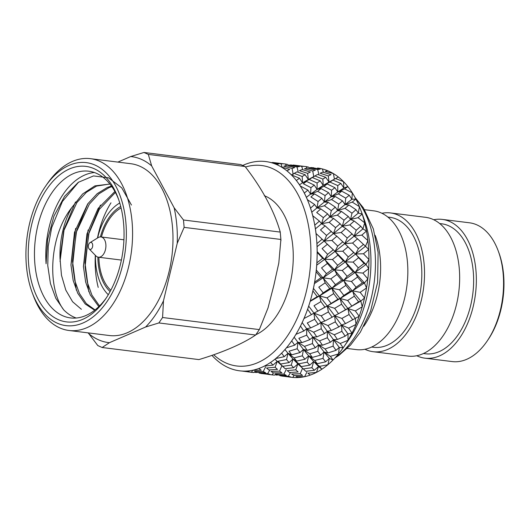 <?xml version="1.0" encoding="UTF-8"?>
<svg xmlns="http://www.w3.org/2000/svg" width="530" height="530" viewBox="0 0 530 530"><rect width="100%" height="100%" fill="white"/><g stroke="black" fill="none" stroke-linecap="round" stroke-linejoin="round"><path stroke-width="0.79" d="M163.478 300.828L162.577 317.51L259.342 329.594L268.021 307.937L273.805 285.544L278.806 263.046L280.893 239.461L184.129 227.37L177.232 243.303L163.478 300.828A93.691 56.531 97.1 0 1 145.611 327.01L109.412 342.691L102.151 347.508L198.909 359.592C222.971 352.331 242.939 343.692 255.632 335.033L158.868 322.942L145.611 327.01M102.151 347.508L97.792 345.56L88.199 332.88M117.872 162.094L130.698 156.542L143.955 152.474L240.719 164.565L245.072 166.506L148.314 154.416L151.673 165.903L174.125 207.76L183.486 219.99L280.244 232.08L280.204 231.709L280.966 240.58M280.893 239.461L280.244 232.08C274.507 211.516 262.085 188.395 245.072 166.506M109.412 342.691A93.691 56.531 97.1 0 1 88.437 333.33M174.125 207.76A93.691 56.531 97.1 0 1 177.232 243.303M130.698 156.542A93.691 56.531 97.1 0 1 151.673 165.903M45.587 186.196L47.448 183.506A86.576 52.238 97.1 0 1 90.385 158.662L130.791 163.71A86.576 52.238 97.1 0 1 172.489 226.913A86.576 52.238 97.1 0 1 127.326 332.721A86.576 52.238 97.1 0 1 109.326 335.523L68.92 330.475A86.576 52.238 97.1 0 1 33.416 295.833L32.27 292.765A82.137 49.562 97.1 0 1 45.587 186.196A82.137 49.562 97.1 0 1 122.476 203.175A82.137 49.562 97.1 0 1 83.038 322.969A82.137 49.562 97.1 0 1 32.27 292.765M90.385 158.662A86.576 52.238 97.1 0 1 132.56 236.334A86.576 52.238 97.1 0 1 86.927 327.673A86.576 52.238 97.1 0 1 68.92 330.475M82.72 319.351A78.361 47.283 97.1 0 1 29.852 273.791A78.361 47.283 97.1 0 1 58.154 176.218A78.361 47.283 97.1 0 1 117.998 197.73A78.361 47.283 97.1 0 1 105.291 299.397A78.361 47.283 97.1 0 1 82.72 319.351M259.342 329.594L255.632 335.033M158.868 322.942L162.577 317.51M184.129 227.37L183.486 219.99M148.314 154.416L143.955 152.474M76.234 318.026A73.922 44.606 -82.9 0 1 63.699 309.851L55.816 298.317L50.416 283.49L47.753 265.563L48.243 246.271L51.688 227.615L62.401 201.48L78.639 182.088M106.232 298.019A73.922 44.606 97.1 0 1 85.86 315.529A73.922 44.606 97.1 0 1 70.49 317.921A73.922 44.606 97.1 0 1 35.391 239.037A73.922 44.606 97.1 0 1 88.821 171.216A73.922 44.606 97.1 0 1 118.561 199.3M94.406 172.528A73.922 44.606 -82.9 0 0 46.084 263.774L47.64 239.388L53.967 216.054L64.581 196.339L78.268 182.346L93.512 175.927L108.61 177.835L121.774 187.885L131.46 205.05M60.036 261.542L64.156 229.172L75.505 201.976M70.967 265.291L75.618 228.437M76.34 290.168L72.511 261.197L76.631 230.729L87.973 203.54M83.442 266.848L88.093 230M88.808 291.732L84.979 262.761L89.1 232.292L100.448 205.097M98.216 287.412A73.922 44.606 97.1 0 1 95.314 255.281M97.467 238.036A73.922 44.606 97.1 0 1 110.982 202.838M63.699 309.851C47.269 288.439 48.8 236.857 71.61 207.813A63.819 38.511 -82.9 0 0 60.003 258.296L63.679 230.954L76.903 202.533L86.403 192.297L96.553 186.083L109.657 184.016M95.055 309.931L86.284 303.584L79.434 293.514L74.843 280.721L72.61 265.252L76.148 232.511L89.378 204.09L98.871 193.854L109.021 187.647L111.856 186.639M99.521 305.936L91.902 295.071L87.311 282.278L85.085 266.815L88.623 234.068L99.289 209.39L115.394 192.423M71.61 207.813L82.6 193.98L94.897 185.878L109.922 184.056M94.671 310.229L85.158 303.935L77.778 293.309L73.18 280.516L70.954 265.046L74.492 232.306L87.722 203.884L97.215 193.649L107.365 187.435L111.466 186.09M98.812 306.631L90.246 294.865L85.655 282.073L83.429 266.603L86.966 233.862L98.103 208.462L114.884 191.496M60.003 258.296L61.473 275.269L65.806 290.102L72.597 301.749L81.382 309.281M423.457 353.523L425.477 353.775A65.495 39.518 -82.9 0 0 439.098 351.655A65.495 39.518 -82.9 0 0 473.263 271.612A65.495 39.518 -82.9 0 0 441.715 223.799L439.695 223.547M442.265 219.4L469.494 222.799A69.927 42.195 97.1 0 1 498.173 250.783A69.927 42.195 97.1 0 1 486.838 341.512A69.927 42.195 97.1 0 1 466.698 359.313A69.927 42.195 97.1 0 1 452.156 361.573L424.927 358.174A69.927 42.195 -82.9 0 0 439.469 355.908A69.927 42.195 -82.9 0 0 476.331 282.139A69.927 42.195 -82.9 0 0 442.265 219.4A69.927 42.195 -82.9 0 0 433.745 219.751M416.759 355.736A69.927 42.195 -82.9 0 0 424.927 358.174M375.174 235.313A69.927 42.195 97.1 0 1 363.812 326.241M347.243 348.468L356.425 349.615A69.927 42.195 -82.9 0 0 370.967 347.349A69.927 42.195 -82.9 0 0 407.822 273.579A69.927 42.195 -82.9 0 0 373.763 210.841L364.58 209.694M498.173 250.783L498.743 252.32A67.707 40.856 97.1 0 1 487.766 340.161L486.838 341.512M371.643 347.051L373.657 347.302A65.495 39.518 -82.9 0 0 421.443 265.139A65.495 39.518 -82.9 0 0 389.894 217.327L387.88 217.075M364.938 349.263A69.927 42.195 -82.9 0 0 373.107 351.701L408.239 356.087A69.927 42.195 -82.9 0 0 422.781 353.828A69.927 42.195 -82.9 0 0 459.642 280.052A69.927 42.195 -82.9 0 0 425.577 217.313L390.444 212.927A69.927 42.195 -82.9 0 0 381.931 213.279M373.107 351.701A69.927 42.195 -82.9 0 0 387.649 349.436A69.927 42.195 -82.9 0 0 424.51 275.66A69.927 42.195 -82.9 0 0 390.444 212.927M258.143 372.431L254.161 372.279M256.354 372.12L255.97 372.59M261.442 373.531L259.09 373.027L267.67 373.637L269.982 374.385L261.442 373.531M269.763 370.125L267.67 373.637M273.288 372.888L270.976 371.444L279.568 371.113L281.867 372.802L273.288 372.888M281.967 365.495L279.568 371.113M291.255 365.104L293.653 367.701L285.14 368.701L277.216 361.347L280.595 364.024L278.137 361.221L286.558 359.565L289.062 362.586L293.03 358.989L291.255 365.104L282.762 366.336L277.216 361.347L275.116 367.244L266.55 368.025L268.889 369.94L277.481 369.397L275.116 367.244M284.458 368.045L282.762 366.336M293.653 367.701L297.867 363.931L293.03 358.989L296.595 361.109L294.044 357.889L287.995 353.278L291.699 354.828L289.022 351.204L297.197 348.747L299.953 352.569L303.438 349.416L302.345 355.816L294.044 357.889M301.245 366.608L309.712 365.17L313.694 361.573L318.543 366.515L321.929 369.191A105.444 63.627 97.1 0 1 316.45 372.404L318.543 366.515L314.336 370.284L305.797 371.285L297.867 363.931L301.245 366.608L298.807 363.805L293.03 358.989L287.995 353.278L286.558 359.565M302.345 355.816L304.935 359.254L296.595 361.109M304.935 359.254L308.652 355.855L303.438 349.416L307.261 350.376L304.445 346.382L297.933 342.287L301.842 342.652L298.847 338.312L306.678 335.165L309.772 339.677L312.819 337.1L312.448 343.566L304.445 346.382M319.491 366.389L327.885 364.726L329.329 358.439L333.032 359.989A105.444 63.627 97.1 0 1 327.885 364.726A105.444 63.627 97.1 0 1 321.929 369.191L319.491 366.389L313.694 361.573L308.652 355.855L312.356 357.406L309.699 353.788L303.438 349.416L297.933 342.287L297.197 348.747M312.448 343.566L315.337 347.746L307.261 350.376M315.337 347.746L318.583 344.864L312.819 337.1L316.781 336.868L313.601 332.211L306.685 328.746L310.659 327.918L307.261 322.982L314.681 319.279L318.192 324.347L320.862 322.452L321.226 328.766L313.601 332.211M312.356 357.406L320.604 355.146L324.095 352L318.583 344.864L322.492 345.229L319.517 340.896L312.819 337.1L306.685 328.746L306.678 335.165M321.226 328.766L324.493 333.575L316.781 336.868M324.493 333.575L327.335 331.323L320.862 322.452L324.824 321.034L321.213 315.86L313.952 313.117L317.861 311.123L313.998 305.737L320.922 301.63L324.923 307.108L327.295 305.982L318.987 310.494M322.492 345.229L330.422 342.254L333.483 339.677L327.335 331.323L331.316 330.495L327.938 325.566L320.862 322.452L313.952 313.117L314.681 319.279M324.824 321.034L332.105 317.218L328.381 311.931L321.213 315.86M332.105 317.218L334.602 315.701L327.295 305.982L328.381 311.931M331.124 303.425L337.901 299.238L340.147 298.522L327.295 305.982L331.124 303.425L327.01 297.88L319.491 295.939L323.201 292.851L318.808 287.174L325.201 282.815L329.74 288.539L331.893 288.24L319.491 295.939L320.922 301.63M331.316 330.495L338.842 326.924L341.525 325.036L334.602 315.701L338.518 313.707L334.668 308.321L327.295 305.982L313.449 288.399M337.901 299.238L333.668 293.62L327.01 297.88M338.518 313.707L347.958 308.559L331.893 288.24L333.668 293.62M335.457 284.636L341.691 280.244L343.765 280.37L331.893 288.24L335.457 284.636L330.799 278.879L323.115 277.793L326.493 273.705L321.544 267.915L327.368 263.476L332.476 269.28L334.51 269.836L323.115 277.793L325.201 282.815M343.857 295.429L350.39 291.116L352.556 290.824L340.147 298.522L343.857 295.429L339.485 289.758L331.893 288.24L316.304 270.022M341.691 280.244L336.901 274.46L330.799 278.879M314.336 370.284L311.918 367.688L313.694 361.573L317.251 363.693L325.619 361.838L329.329 358.439L324.095 352L327.924 352.96L336.02 350.33L339.26 347.448L343.168 347.812A105.444 63.627 97.1 0 1 338.531 353.908L339.26 347.448L333.483 339.677L337.438 339.452L345.176 336.159L348.011 333.907L351.993 333.078A105.444 63.627 97.1 0 1 348.011 340.326L348.011 333.907L341.525 325.036L345.487 323.618L359.194 316.291A105.444 63.627 97.1 0 1 356.008 324.44L355.285 318.285L347.958 308.559L358.585 301.822L360.824 301.1L364.534 298.012A105.444 63.627 97.1 0 1 362.255 306.79L360.824 301.1L334.51 269.836L336.901 274.46M337.683 265.311L343.341 260.879L345.348 261.873L334.51 269.836L337.683 265.311L332.449 259.521L324.691 259.289L327.633 254.354L322.101 248.616L327.348 244.284L335.04 251.399L324.691 259.289L327.368 263.476M347.15 276.289L353.126 271.857L355.166 272.42L343.765 280.37L347.15 276.289L342.214 270.492L334.51 269.836L317.178 251.624M343.341 260.879L337.981 255.115L332.449 259.521M364.441 282.954L352.556 290.824L356.12 287.22L362.374 282.828L364.441 282.954L367.827 278.873A105.444 63.627 97.1 0 1 366.535 287.976L364.441 282.954L345.348 261.873L335.04 251.399L337.981 255.115M337.723 246.099L342.804 241.812L344.831 243.654L335.04 251.399L337.723 246.099L331.912 240.448L324.174 241.07L326.573 235.452L320.471 229.934L325.142 225.873L333.483 233.558L324.174 241.07L327.348 244.284M348.29 256.937L353.682 252.558L355.703 253.983L345.348 261.873L348.29 256.937L342.777 251.2L335.04 251.399L321.69 238.811M342.804 241.812L336.861 236.234L331.912 240.448M366.025 264.457L355.166 272.42L358.346 267.889L364.024 263.463L366.025 264.457L368.966 259.521A105.444 63.627 97.1 0 1 368.701 268.644L366.025 264.457L344.831 243.654L347.229 238.03L341.141 232.518L333.483 233.558L335.576 227.661L340.088 223.686L342.234 226.33L333.483 233.558L336.861 236.234M335.576 227.661L329.196 222.322L321.584 223.753L323.36 217.638L316.695 212.517L320.822 208.886L327.626 213.881L329.879 216.909L321.584 223.753L325.142 225.873M340.088 223.686L333.582 218.459L329.196 222.322M344.01 220.215L348.276 216.459L350.535 219.493L342.234 226.33L344.01 220.215L337.371 215.094L329.879 216.909L331.316 210.622L335.291 207.117L337.656 210.503L329.879 216.909L333.582 218.459M331.316 210.622L324.4 205.753L317 207.926L318.093 201.519L310.918 196.941L314.542 193.887L321.842 198.306L324.353 202.029L317 207.926L320.822 208.886M335.291 207.117L328.262 202.394L324.4 205.753M338.743 204.103L342.493 200.883L345.017 204.613L337.656 210.503L338.743 204.103L331.588 199.525L324.353 202.029L325.089 195.57L328.573 192.668L331.237 196.703L324.353 202.029L328.262 202.394M325.089 195.57L317.682 191.31L310.58 194.119L310.951 187.653L303.326 183.744L306.512 181.399L314.25 185.109L317.099 189.422L310.58 194.119L314.542 193.887M328.573 192.668L321.074 188.594L317.682 191.31M331.608 190.23L334.9 187.693L337.762 192.006L331.237 196.703L331.608 190.23L323.996 186.328L317.099 189.422L317.099 183.002L320.173 180.836L323.207 185.401L317.099 189.422L321.074 188.594M317.099 183.002L309.281 179.478L302.55 182.817L302.186 176.503L294.176 173.383L297.005 171.846L305.101 174.748L308.361 179.518L302.55 182.817L306.512 181.399M320.173 180.836L312.269 177.53L309.281 179.478M322.843 179.08L325.758 177.325L329.017 182.101L323.207 185.401L322.843 179.08L314.846 175.96L308.361 179.518L312.269 177.53M308.361 179.518L307.632 173.363L299.47 170.667L302.14 169.567L310.361 172.025L307.632 173.363M298.138 171.495L296.999 166.97L288.585 165.174L291.043 164.982L299.476 166.533L296.999 166.97M286.207 165.579L285.564 164.042L272.506 162.438L281.013 163.77L282.132 167.175M287.903 164.545L285.564 164.042M347.229 238.03L352.046 233.882L354.139 236.135L344.831 243.654L342.559 241.574M308.798 179.292L310.176 178.57M274.46 375.127L263.556 373.763M273.453 372.888L272.075 374.849M277.647 374.942L275.342 373.968L283.928 374.107L286.246 375.333L277.647 374.942M286.213 369.582L283.928 374.107M289.546 372.517L287.227 370.609L295.773 369.821L298.132 371.974L289.546 372.517M305.055 370.569L297.867 363.931L295.773 369.821M309.712 365.17L307.208 362.142L298.807 363.805M317.251 363.693L314.694 360.473L308.652 355.855L307.208 362.142M320.604 355.146L317.848 351.324L309.699 353.788M327.924 352.96L325.095 348.965L318.583 344.864L317.848 351.324M330.422 342.254L327.335 337.743L319.517 340.896M337.438 339.452L334.251 334.794L327.335 331.323L327.335 337.743M338.842 326.924L335.331 321.856L327.938 325.566M345.487 323.618L341.863 318.437L334.602 315.701L335.331 321.856M345.573 309.686L341.578 304.207L334.668 308.321M351.781 306.009L347.66 300.457L340.147 298.522L341.578 304.207M350.39 291.116L345.858 285.392L339.485 289.758M356.12 287.22L351.45 281.463L343.765 280.37L345.858 285.392M353.126 271.857L348.025 266.06L342.214 270.492M358.346 267.889L353.099 262.098L345.348 261.873L348.025 266.06M353.682 252.558L348.005 246.861L342.777 251.2M358.386 248.683L363.487 244.396L365.508 246.238L367.906 240.613A105.444 63.627 97.1 0 1 368.357 245.006A105.444 63.627 97.1 0 1 368.681 249.444L365.508 246.238L355.703 253.983L358.386 248.683L352.563 243.031L344.831 243.654L348.005 246.861M352.046 233.882L345.792 228.456L341.141 232.518M356.24 230.245L360.771 226.27L362.911 228.914L364.686 222.799A105.444 63.627 97.1 0 1 366.475 231.04L362.911 228.914L354.139 236.135L356.24 230.245L349.846 224.906L342.234 226.33L345.792 228.456M348.276 216.459L341.479 211.463L337.371 215.094M351.98 213.206L355.975 209.701L358.333 213.086L359.419 206.687A105.444 63.627 97.1 0 1 360.811 210.224A105.444 63.627 97.1 0 1 362.156 214.047L358.333 213.086L350.535 219.493L351.98 213.206L345.05 208.336L337.656 210.503L341.479 211.463M342.493 200.883L335.198 196.471L331.588 199.525M345.745 198.147L349.257 195.252L351.913 199.287L352.284 192.814A105.444 63.627 97.1 0 1 355.875 199.055L351.913 199.287L345.017 204.613L345.745 198.147L338.332 193.887L331.237 196.703L335.198 196.471M334.9 187.693L327.162 183.983L323.996 186.328M337.762 185.586L340.856 183.426L343.884 187.984L343.519 181.664A105.444 63.627 97.1 0 1 347.846 186.567L343.884 187.984L337.762 192.006L337.762 185.586L329.932 182.062L323.207 185.401L327.162 183.983M325.758 177.325L317.656 174.43L314.846 175.96M313.833 176.98L312.746 171.031L304.459 168.778L306.996 168.129L315.363 170.143L312.746 171.031M302.782 169.752L301.669 166.354L293.183 165.022L304.087 166.387L301.669 166.354M288.857 165.141L288.353 165.115M360.824 301.1L339.69 313.051M278.833 375.015L274.812 374.856M277.018 374.703L276.633 375.167M282.106 376.108L279.741 375.604L288.327 376.22L290.665 376.969L282.106 376.108M290.42 372.709L288.327 376.22M293.945 375.465L291.626 374.021L300.225 373.696L302.55 375.386L293.945 375.465M302.623 368.072L300.225 373.696M311.918 367.688L303.412 368.92M325.619 361.838L323.008 358.399L314.694 360.473M330.375 356.372L338.531 353.908A105.444 63.627 97.1 0 1 333.032 359.989L330.375 356.372L324.095 352L323.008 358.399M336.02 350.33L333.112 346.15L325.095 348.965M340.2 343.48L348.011 340.326A105.444 63.627 97.1 0 1 343.718 347.031A105.444 63.627 97.1 0 1 343.168 347.812L340.2 343.48L333.483 339.677L333.112 346.15M345.176 336.159L341.89 331.349L334.251 334.794M348.621 328.149L356.008 324.44A105.444 63.627 97.1 0 1 351.993 333.078L348.621 328.149L341.525 325.036L341.89 331.349M352.788 319.802L349.045 314.509L341.863 318.437M355.352 310.905L362.255 306.79A105.444 63.627 97.1 0 1 359.194 316.291L355.352 310.905L347.958 308.559L349.045 314.509M358.585 301.822L354.325 296.197L347.66 300.457M360.168 292.341L366.535 287.976A105.444 63.627 97.1 0 1 364.534 298.012L360.168 292.341L352.556 290.824L354.325 296.197M362.374 282.828L357.565 277.044L351.45 281.463M362.898 273.076L368.701 268.644A105.444 63.627 97.1 0 1 367.827 278.873L362.898 273.076L355.166 272.42L357.565 277.044M364.024 263.463L358.638 257.693L353.099 262.098M363.461 253.784L368.681 249.444A105.444 63.627 97.1 0 1 368.966 259.521L363.461 253.784L355.703 253.983L358.638 257.693M363.487 244.396L357.518 238.811L352.563 243.031M361.824 235.101L366.475 231.04A105.444 63.627 97.1 0 1 367.906 240.613L361.824 235.101L354.139 236.135L357.518 238.811M360.771 226.27L354.245 221.036L349.846 224.906M358.055 217.678L362.156 214.047A105.444 63.627 97.1 0 1 364.686 222.799L358.055 217.678L350.535 219.493L354.245 221.036M355.975 209.701L348.925 204.977L345.05 208.336M352.271 202.109L355.875 199.055A105.444 63.627 97.1 0 1 359.419 206.687L352.271 202.109L345.017 204.613L348.925 204.977M349.257 195.252L341.737 191.178L338.332 193.887M344.679 188.912L347.846 186.567A105.444 63.627 97.1 0 1 352.284 192.814L344.679 188.912L337.762 192.006L341.737 191.178M340.856 183.426L332.933 180.107L329.932 182.062M334.437 179.173L333.423 173.615A105.444 63.627 97.1 0 1 338.339 177.007A105.444 63.627 97.1 0 1 343.519 181.664L335.53 178.544L329.017 182.101L332.933 180.107M329.017 182.101L328.295 175.94L320.12 173.244L322.803 172.144L331.045 174.608L328.295 175.94M318.802 174.072L317.662 169.547L309.242 167.752L311.7 167.566L320.166 169.116L317.662 169.547M306.863 168.156L306.227 166.625L304.087 166.387M308.586 167.129L306.227 166.625M365.508 246.238L363.202 244.125M310.222 375.101L307.904 373.193L316.45 372.404A105.444 63.627 97.1 0 1 310.222 375.101A105.444 63.627 97.1 0 1 304.604 376.691A105.444 63.627 97.1 0 1 298.324 377.526A105.444 63.627 97.1 0 1 292.752 377.433L294.13 375.472M289.062 376.996L291.421 377.287A105.444 63.627 97.1 0 0 292.752 377.433L284.239 376.346M298.324 377.526L296.018 376.552L304.604 376.691L306.89 372.166M338.339 177.007L335.53 178.544M333.423 173.615L325.142 171.362L327.679 170.713A105.444 63.627 97.1 0 1 333.423 173.615M323.466 172.336L322.346 168.938L317.563 168.03A105.444 63.627 97.1 0 1 322.346 168.938A105.444 63.627 97.1 0 1 327.679 170.713M309.5 167.719L309.036 167.699M312.673 167.732A105.444 63.627 97.1 0 1 313.687 167.738M360.811 210.224L363.666 217.89A94.347 56.929 97.1 0 1 370.417 249.014A94.347 56.929 97.1 0 1 348.369 340.3L343.718 347.031M283.437 163.803L281.013 163.77M292.09 168.447L294.713 167.559L286.346 165.546L283.788 166.195L292.09 168.447L293.176 174.397M305.101 174.748L302.186 176.503M314.25 185.109L310.951 187.653M321.842 198.306L318.093 201.519M327.626 213.881L323.36 217.638M331.396 231.299L326.573 235.452M333.032 249.981L327.633 254.354M332.476 269.28L326.493 273.705M329.74 288.539L323.201 292.851M324.923 307.108L317.861 311.123M318.192 324.347L310.659 327.918M309.772 339.677L301.842 342.652M299.953 352.569L291.699 354.828M289.062 362.586L280.595 364.024M265.596 372.749L263.271 371.523L254.665 371.384L256.99 372.365L265.596 372.749M265.55 367.018L263.271 371.523M253.81 372.55L242.886 371.185M252.797 370.304L251.425 372.265M286.836 170.766A105.444 63.627 97.1 0 1 291.421 174.88L299.496 178.259L302.55 182.817L299.476 184.771M296.31 180.405A105.444 63.627 97.1 0 1 300.238 185.931L307.904 190.084L310.58 194.119L306.386 197.312M304.293 192.966A105.444 63.627 97.1 0 1 307.433 199.717L314.621 204.534L317 207.926L311.792 212.172M310.52 208.025A105.444 63.627 97.1 0 1 312.766 215.763L319.418 221.103L321.584 223.753L315.41 228.827M314.78 225.065A105.444 63.627 97.1 0 1 316.052 233.531L324.174 241.07L317.079 246.689M316.927 243.502A105.444 63.627 97.1 0 1 317.185 252.412L322.671 258.296L324.691 259.289L316.728 265.152M316.887 262.714A105.444 63.627 97.1 0 1 316.118 271.757L321.021 277.66L323.115 277.793L314.389 283.596M314.661 282.04A105.444 63.627 97.1 0 1 312.899 290.917L317.231 296.654L319.491 295.939L310.163 301.391M310.328 300.828A105.444 63.627 97.1 0 1 307.619 309.235L311.428 314.635L313.952 313.117L308.685 306.121M304.028 318.437A105.444 63.627 97.1 0 1 300.477 326.082L303.822 330.992L306.685 328.746L302.173 322.591M295.985 334.271A105.444 63.627 97.1 0 1 291.705 340.896L294.66 345.162L297.933 342.287L294.15 337.239M286.465 347.779A105.444 63.627 97.1 0 1 281.609 353.159L284.265 356.67L287.995 353.278L284.935 349.575M275.799 358.512A105.444 63.627 97.1 0 1 270.525 362.467L272.983 365.117L277.216 361.347L274.99 359.174M265.762 161.557A105.444 63.627 97.1 0 1 265.782 161.557A105.444 63.627 97.1 0 1 270.181 162.372L278.806 163.949L276.282 164.393M276.203 164.373A105.444 63.627 97.1 0 1 281.291 166.937L289.691 169.448L286.909 170.799M299.496 178.259L296.376 180.452M307.904 190.084L304.352 193.019M314.621 204.534L310.58 208.085M319.418 221.103L314.833 225.131M322.134 239.229L316.973 243.568M322.671 258.296L316.92 262.781M321.021 277.66L314.688 282.112M317.231 296.654L310.348 300.894M311.428 314.635L304.041 318.503M303.822 330.992L295.992 334.324M294.66 345.162L286.472 347.826M284.265 356.67L275.799 358.552M272.983 365.117L264.344 366.131M264.344 366.104A105.444 63.627 97.1 0 1 258.839 368.489L261.197 370.218L252.492 370.304A105.444 63.627 97.1 0 1 246.94 371.033L249.312 371.802L240.647 370.934A105.444 63.627 97.1 0 1 239.639 370.821A105.444 63.627 97.1 0 1 239.62 370.815M212.113 355.557A105.444 63.627 -82.9 0 0 239.6 370.815A105.444 63.627 -82.9 0 0 316.536 238.533A105.444 63.627 -82.9 0 0 265.742 161.551A105.444 63.627 -82.9 0 0 242.74 165.446M213.848 354.908A101.005 60.943 -82.9 0 0 281.443 343.97A101.005 60.943 -82.9 0 0 310.335 239.255A101.005 60.943 -82.9 0 0 245.529 167.003M264.284 195.696A72.146 43.533 97.1 0 1 293.057 263.569A72.146 43.533 97.1 0 1 255.864 334.708M110.101 291.579A46.62 28.13 97.1 0 1 98.143 262.628A46.62 28.13 97.1 0 1 97.878 257.096M100.402 236.91A46.62 28.13 97.1 0 1 120.734 206.495M108.299 294.726A50.615 30.541 97.1 0 1 95.446 255.42M97.626 237.937A50.615 30.541 97.1 0 1 119.76 202.997M92.697 244.999A3.551 2.14 -82.9 0 0 90.014 242.641A3.551 2.14 -82.9 0 0 88.417 245.662A3.551 2.14 -82.9 0 0 89.219 248.981A3.551 2.14 -82.9 0 0 91.637 248.729A3.551 2.14 -82.9 0 0 92.697 244.999M89.219 248.981L95.864 255.851A10.209 6.161 -82.9 0 0 98.408 257.202A10.209 6.161 -82.9 0 0 105.854 244.39A10.209 6.161 -82.9 0 0 100.939 236.936A10.209 6.161 -82.9 0 0 98.143 237.619L90.014 242.641M98.898 257.262A44.951 27.123 -82.9 0 0 99.15 262.191A44.951 27.123 -82.9 0 0 110.823 290.235M121.098 207.972A44.951 27.123 -82.9 0 0 101.435 236.996M355.491 198.319A90.796 54.782 97.1 0 1 374.935 250.776A90.796 54.782 97.1 0 1 335.636 357.253M268.385 374.412L273.109 375.001M355.047 197.505L363.461 207.945L373.345 228.927L378.115 252.346L377.612 282.291L370.523 311.355L360.374 332.138L350.582 345.037L338.995 355.325L335.006 357.935M247.722 371.828L252.452 372.418M291.487 174.9L294.011 173.476M123.927 239.805L100.939 236.936M121.397 260.071L98.408 257.202"/></g></svg>
